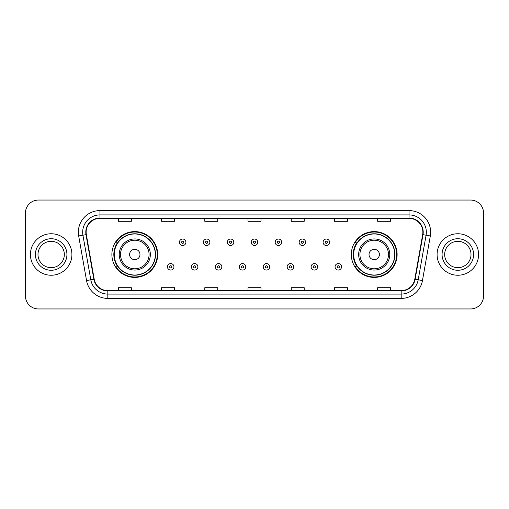 <?xml version="1.0" encoding="UTF-8"?>
<svg xmlns="http://www.w3.org/2000/svg" width="509" height="509" viewBox="0 0 509 509"><rect width="100%" height="100%" fill="white"/><g stroke="black" fill="none" stroke-linecap="round" stroke-linejoin="round"><path stroke-width="0.76" d="M351.305 254.5A22.905 22.905 0 0 0 374.21 277.405A22.905 22.905 0 0 0 397.115 254.5A22.905 22.905 0 0 0 374.21 231.595A22.905 22.905 0 0 0 351.305 254.5M111.885 254.5A22.905 22.905 0 0 0 134.79 277.405A22.905 22.905 0 0 0 157.695 254.5A22.905 22.905 0 0 0 134.79 231.595A22.905 22.905 0 0 0 111.885 254.5M117.375 266.169A20.958 20.958 0 0 1 117.375 242.831M356.796 266.169A20.958 20.958 0 0 1 356.796 242.831M25.45 213.01L25.45 295.99A12.967 12.967 0 0 0 38.417 308.95L470.583 308.95A12.967 12.967 0 0 0 483.55 295.99L483.55 213.01A12.967 12.967 0 0 0 470.583 200.05L38.417 200.05A12.967 12.967 0 0 0 25.45 213.01L25.45 295.99M30.419 254.5A20.742 20.742 0 0 0 51.167 275.242A20.742 20.742 0 0 0 71.909 254.5A20.742 20.742 0 0 0 51.167 233.758A20.742 20.742 0 0 0 30.419 254.5A20.742 20.742 0 0 0 51.167 275.242A20.742 20.742 0 0 0 71.909 254.5A20.742 20.742 0 0 0 51.167 233.758A20.742 20.742 0 0 0 30.419 254.5M437.091 254.5A20.742 20.742 0 0 0 457.833 275.242A20.742 20.742 0 0 0 478.581 254.5A20.742 20.742 0 0 0 457.833 233.758A20.742 20.742 0 0 0 437.091 254.5A20.742 20.742 0 0 0 457.833 275.242A20.742 20.742 0 0 0 478.581 254.5A20.742 20.742 0 0 0 457.833 233.758A20.742 20.742 0 0 0 437.091 254.5M86.129 232.199A13.832 13.832 0 0 1 99.955 218.374L409.045 218.374A13.832 13.832 0 0 1 422.661 234.604L414.797 279.199A13.832 13.832 0 0 1 401.181 290.626L107.819 290.626A13.832 13.832 0 0 1 94.203 279.199L86.339 234.604A13.832 13.832 0 0 1 86.129 232.199M85.779 232.199A14.176 14.176 0 0 0 85.996 234.662L93.86 279.263A14.176 14.176 0 0 0 107.819 290.976L401.181 290.976A14.176 14.176 0 0 0 415.14 279.263L423.004 234.662A14.176 14.176 0 0 0 409.045 218.024L99.955 218.024A14.176 14.176 0 0 0 85.779 232.199M78.679 235.953A21.607 21.607 0 0 1 99.955 210.592L409.045 210.592A21.607 21.607 0 0 1 430.321 235.953L422.457 280.554A21.607 21.607 0 0 1 401.181 298.408L107.819 298.408A21.607 21.607 0 0 1 86.543 280.554L78.679 235.953L82.929 235.203A17.287 17.287 0 0 1 99.955 214.913L409.045 214.913A17.287 17.287 0 0 1 426.071 235.203L418.201 279.804A17.287 17.287 0 0 1 401.181 294.087L107.819 294.087A17.287 17.287 0 0 1 90.799 279.804L82.929 235.203A17.287 17.287 0 0 1 82.668 232.199M470.583 200.05L38.417 200.05M38.417 308.95L470.583 308.95M483.55 295.99L483.55 213.01M415.14 279.263L418.201 279.804L426.071 235.203L430.321 235.953M248.017 218.374L248.017 221.3L260.983 221.3L260.983 218.374M204.803 218.374L204.803 221.3L217.763 221.3L217.763 218.374M161.582 218.374L161.582 221.3L174.549 221.3L174.549 218.374M118.368 218.374L118.368 221.3L131.335 221.3L131.335 218.374M291.237 218.374L291.237 221.3L304.197 221.3L304.197 218.374M334.451 218.374L334.451 221.3L347.418 221.3L347.418 218.374M377.665 218.374L377.665 221.3L390.632 221.3L390.632 218.374M260.983 290.626L260.983 287.7L248.017 287.7L248.017 290.626M217.763 290.626L217.763 287.7L204.803 287.7L204.803 290.626M174.549 290.626L174.549 287.7L161.582 287.7L161.582 290.626M131.335 290.626L131.335 287.7L118.368 287.7L118.368 290.626M304.197 290.626L304.197 287.7L291.237 287.7L291.237 290.626M347.418 290.626L347.418 287.7L334.451 287.7L334.451 290.626M390.632 290.626L390.632 287.7L377.665 287.7L377.665 290.626M64.338 254.5A13.17 13.17 0 0 0 51.167 241.33A13.17 13.17 0 0 0 37.99 254.5A13.17 13.17 0 0 0 51.167 267.67A13.17 13.17 0 0 0 64.338 254.5A13.17 13.17 0 0 1 51.167 267.67A13.17 13.17 0 0 1 37.99 254.5M139.975 254.5A5.185 5.185 0 0 0 134.79 249.315A5.185 5.185 0 0 0 129.604 254.5A5.185 5.185 0 0 0 134.79 259.685A5.185 5.185 0 0 0 139.975 254.5M150.346 254.5A15.556 15.556 0 0 0 134.79 238.944A15.556 15.556 0 0 0 119.233 254.5A15.556 15.556 0 0 0 134.79 270.056A15.556 15.556 0 0 0 150.346 254.5A15.556 15.556 0 0 1 134.79 270.056A15.556 15.556 0 0 1 119.233 254.5M155.315 254.5A20.525 20.525 0 0 0 134.79 233.975A20.525 20.525 0 0 0 114.258 254.5A20.525 20.525 0 0 0 134.79 275.025A20.525 20.525 0 0 0 155.315 254.5M157.262 254.5A22.472 22.472 0 0 1 115.581 266.169L117.668 266.169A20.723 20.723 0 0 0 155.512 254.551A20.723 20.723 0 0 0 117.668 242.831L115.581 242.831A22.472 22.472 0 0 1 157.262 254.5M379.396 254.5A5.185 5.185 0 0 0 374.21 249.315A5.185 5.185 0 0 0 369.025 254.5A5.185 5.185 0 0 0 374.21 259.685A5.185 5.185 0 0 0 379.396 254.5M389.767 254.5A15.556 15.556 0 0 0 374.21 238.944A15.556 15.556 0 0 0 358.654 254.5A15.556 15.556 0 0 0 374.21 270.056A15.556 15.556 0 0 0 389.767 254.5A15.556 15.556 0 0 1 374.21 270.056A15.556 15.556 0 0 1 358.654 254.5M394.742 254.5A20.525 20.525 0 0 0 374.21 233.975A20.525 20.525 0 0 0 353.685 254.5A20.525 20.525 0 0 0 374.21 275.025A20.525 20.525 0 0 0 394.742 254.5M396.683 254.5A22.472 22.472 0 0 1 355.002 266.169L357.089 266.169A20.723 20.723 0 0 0 394.933 254.551A20.723 20.723 0 0 0 357.089 242.831L355.002 242.831A22.472 22.472 0 0 1 396.683 254.5M471.01 254.5A13.17 13.17 0 0 0 457.833 241.33A13.17 13.17 0 0 0 444.662 254.5A13.17 13.17 0 0 0 457.833 267.67A13.17 13.17 0 0 0 471.01 254.5A13.17 13.17 0 0 1 457.833 267.67A13.17 13.17 0 0 1 444.662 254.5M185.912 242.271A3.239 3.239 0 0 1 182.674 245.51A3.239 3.239 0 0 1 179.435 242.271A3.239 3.239 0 0 1 182.674 239.026A3.239 3.239 0 0 1 185.912 242.271A3.239 3.239 0 0 0 182.674 239.026A3.239 3.239 0 0 0 179.435 242.271M209.854 242.271A3.239 3.239 0 0 1 206.616 245.51A3.239 3.239 0 0 1 203.377 242.271A3.239 3.239 0 0 1 206.616 239.026A3.239 3.239 0 0 1 209.854 242.271A3.239 3.239 0 0 0 206.616 239.026A3.239 3.239 0 0 0 203.377 242.271M233.796 242.271A3.239 3.239 0 0 1 230.558 245.51A3.239 3.239 0 0 1 227.319 242.271A3.239 3.239 0 0 1 230.558 239.026A3.239 3.239 0 0 1 233.796 242.271A3.239 3.239 0 0 0 230.558 239.026A3.239 3.239 0 0 0 227.319 242.271M257.739 242.271A3.239 3.239 0 0 1 254.5 245.51A3.239 3.239 0 0 1 251.261 242.271A3.239 3.239 0 0 1 254.5 239.026A3.239 3.239 0 0 1 257.739 242.271A3.239 3.239 0 0 0 254.5 239.026A3.239 3.239 0 0 0 251.261 242.271M281.681 242.271A3.239 3.239 0 0 1 278.442 245.51A3.239 3.239 0 0 1 275.204 242.271A3.239 3.239 0 0 1 278.442 239.026A3.239 3.239 0 0 1 281.681 242.271A3.239 3.239 0 0 0 278.442 239.026A3.239 3.239 0 0 0 275.204 242.271M305.623 242.271A3.239 3.239 0 0 1 302.384 245.51A3.239 3.239 0 0 1 299.146 242.271A3.239 3.239 0 0 1 302.384 239.026A3.239 3.239 0 0 1 305.623 242.271A3.239 3.239 0 0 0 302.384 239.026A3.239 3.239 0 0 0 299.146 242.271M329.565 242.271A3.239 3.239 0 0 1 326.326 245.51A3.239 3.239 0 0 1 323.088 242.271A3.239 3.239 0 0 1 326.326 239.026A3.239 3.239 0 0 1 329.565 242.271A3.239 3.239 0 0 0 326.326 239.026A3.239 3.239 0 0 0 323.088 242.271M167.461 266.818A3.239 3.239 0 0 1 170.7 263.573A3.239 3.239 0 0 1 173.944 266.818A3.239 3.239 0 0 1 170.7 270.056A3.239 3.239 0 0 1 167.461 266.818A3.239 3.239 0 0 0 170.7 270.056A3.239 3.239 0 0 0 173.944 266.818M191.403 266.818A3.239 3.239 0 0 1 194.642 263.573A3.239 3.239 0 0 1 197.886 266.818A3.239 3.239 0 0 1 194.642 270.056A3.239 3.239 0 0 1 191.403 266.818A3.239 3.239 0 0 0 194.642 270.056A3.239 3.239 0 0 0 197.886 266.818M215.345 266.818A3.239 3.239 0 0 1 218.584 263.573A3.239 3.239 0 0 1 221.829 266.818A3.239 3.239 0 0 1 218.584 270.056A3.239 3.239 0 0 1 215.345 266.818A3.239 3.239 0 0 0 218.584 270.056A3.239 3.239 0 0 0 221.829 266.818M239.287 266.818A3.239 3.239 0 0 1 242.526 263.573A3.239 3.239 0 0 1 245.771 266.818A3.239 3.239 0 0 1 242.526 270.056A3.239 3.239 0 0 1 239.287 266.818A3.239 3.239 0 0 0 242.526 270.056A3.239 3.239 0 0 0 245.771 266.818M263.229 266.818A3.239 3.239 0 0 1 266.474 263.573A3.239 3.239 0 0 1 269.713 266.818A3.239 3.239 0 0 1 266.474 270.056A3.239 3.239 0 0 1 263.229 266.818A3.239 3.239 0 0 0 266.474 270.056A3.239 3.239 0 0 0 269.713 266.818M287.171 266.818A3.239 3.239 0 0 1 290.416 263.573A3.239 3.239 0 0 1 293.655 266.818A3.239 3.239 0 0 1 290.416 270.056A3.239 3.239 0 0 1 287.171 266.818A3.239 3.239 0 0 0 290.416 270.056A3.239 3.239 0 0 0 293.655 266.818M311.114 266.818A3.239 3.239 0 0 1 314.358 263.573A3.239 3.239 0 0 1 317.597 266.818A3.239 3.239 0 0 1 314.358 270.056A3.239 3.239 0 0 1 311.114 266.818A3.239 3.239 0 0 0 314.358 270.056A3.239 3.239 0 0 0 317.597 266.818M335.056 266.818A3.239 3.239 0 0 1 338.3 263.573A3.239 3.239 0 0 1 341.539 266.818A3.239 3.239 0 0 1 338.3 270.056A3.239 3.239 0 0 1 335.056 266.818A3.239 3.239 0 0 0 338.3 270.056A3.239 3.239 0 0 0 341.539 266.818M409.045 210.592L409.045 218.024M82.929 235.203L85.996 234.662M107.819 298.408L107.819 290.976M401.181 290.976L401.181 298.408M86.543 280.554L93.86 279.263M423.004 234.662L426.071 235.203M99.955 210.592L99.955 218.024M418.201 279.804L422.457 280.554M66.927 254.5A15.766 15.766 0 0 0 51.167 238.734A15.766 15.766 0 0 0 35.401 254.5A15.766 15.766 0 0 0 51.167 270.266A15.766 15.766 0 0 0 66.927 254.5M149.08 254.5A14.29 14.29 0 0 0 134.79 240.21A14.29 14.29 0 0 0 120.499 254.5A14.29 14.29 0 0 0 134.79 268.79A14.29 14.29 0 0 0 149.08 254.5M388.501 254.5A14.29 14.29 0 0 0 374.21 240.21A14.29 14.29 0 0 0 359.92 254.5A14.29 14.29 0 0 0 374.21 268.79A14.29 14.29 0 0 0 388.501 254.5M473.599 254.5A15.766 15.766 0 0 0 457.833 238.734A15.766 15.766 0 0 0 442.073 254.5A15.766 15.766 0 0 0 457.833 270.266A15.766 15.766 0 0 0 473.599 254.5M181.592 242.271A1.082 1.082 0 0 0 182.674 243.353A1.082 1.082 0 0 0 183.755 242.271A1.082 1.082 0 0 0 182.674 241.19A1.082 1.082 0 0 0 181.592 242.271M205.534 242.271A1.082 1.082 0 0 0 206.616 243.353A1.082 1.082 0 0 0 207.697 242.271A1.082 1.082 0 0 0 206.616 241.19A1.082 1.082 0 0 0 205.534 242.271M229.476 242.271A1.082 1.082 0 0 0 230.558 243.353A1.082 1.082 0 0 0 231.64 242.271A1.082 1.082 0 0 0 230.558 241.19A1.082 1.082 0 0 0 229.476 242.271M253.418 242.271A1.082 1.082 0 0 0 254.5 243.353A1.082 1.082 0 0 0 255.582 242.271A1.082 1.082 0 0 0 254.5 241.19A1.082 1.082 0 0 0 253.418 242.271M277.36 242.271A1.082 1.082 0 0 0 278.442 243.353A1.082 1.082 0 0 0 279.524 242.271A1.082 1.082 0 0 0 278.442 241.19A1.082 1.082 0 0 0 277.36 242.271M301.303 242.271A1.082 1.082 0 0 0 302.384 243.353A1.082 1.082 0 0 0 303.466 242.271A1.082 1.082 0 0 0 302.384 241.19A1.082 1.082 0 0 0 301.303 242.271M325.245 242.271A1.082 1.082 0 0 0 326.326 243.353A1.082 1.082 0 0 0 327.408 242.271A1.082 1.082 0 0 0 326.326 241.19A1.082 1.082 0 0 0 325.245 242.271M171.781 266.818A1.082 1.082 0 0 0 170.7 265.736A1.082 1.082 0 0 0 169.624 266.818A1.082 1.082 0 0 0 170.7 267.899A1.082 1.082 0 0 0 171.781 266.818M195.723 266.818A1.082 1.082 0 0 0 194.642 265.736A1.082 1.082 0 0 0 193.566 266.818A1.082 1.082 0 0 0 194.642 267.899A1.082 1.082 0 0 0 195.723 266.818M219.665 266.818A1.082 1.082 0 0 0 218.584 265.736A1.082 1.082 0 0 0 217.508 266.818A1.082 1.082 0 0 0 218.584 267.899A1.082 1.082 0 0 0 219.665 266.818M243.607 266.818A1.082 1.082 0 0 0 242.526 265.736A1.082 1.082 0 0 0 241.451 266.818A1.082 1.082 0 0 0 242.526 267.899A1.082 1.082 0 0 0 243.607 266.818M267.549 266.818A1.082 1.082 0 0 0 266.474 265.736A1.082 1.082 0 0 0 265.393 266.818A1.082 1.082 0 0 0 266.474 267.899A1.082 1.082 0 0 0 267.549 266.818M291.492 266.818A1.082 1.082 0 0 0 290.416 265.736A1.082 1.082 0 0 0 289.335 266.818A1.082 1.082 0 0 0 290.416 267.899A1.082 1.082 0 0 0 291.492 266.818M315.434 266.818A1.082 1.082 0 0 0 314.358 265.736A1.082 1.082 0 0 0 313.277 266.818A1.082 1.082 0 0 0 314.358 267.899A1.082 1.082 0 0 0 315.434 266.818M339.376 266.818A1.082 1.082 0 0 0 338.3 265.736A1.082 1.082 0 0 0 337.219 266.818A1.082 1.082 0 0 0 338.3 267.899A1.082 1.082 0 0 0 339.376 266.818"/></g></svg>
